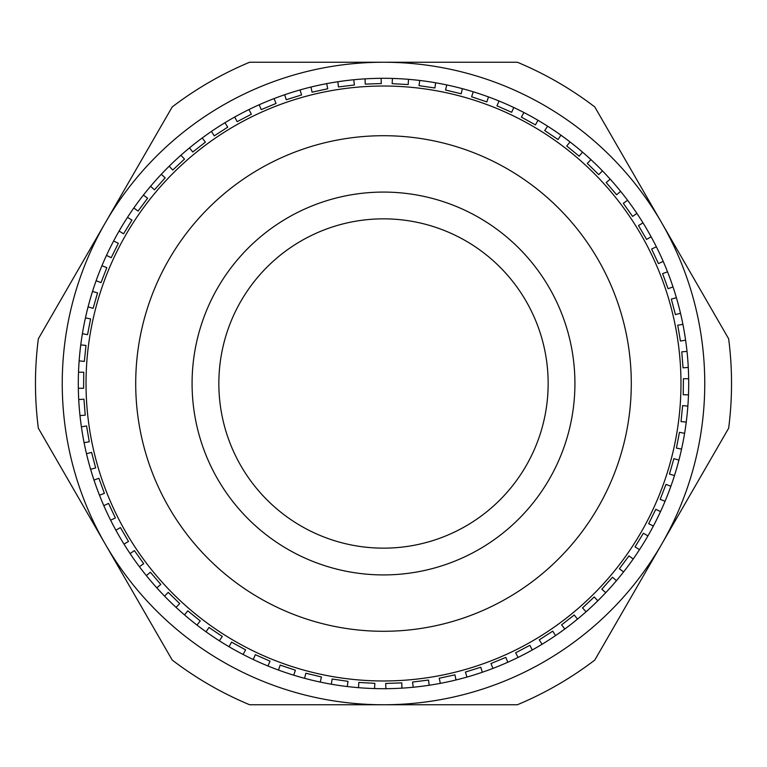 <?xml version="1.0" encoding="UTF-8"?>
<svg xmlns="http://www.w3.org/2000/svg" width="767" height="767" viewBox="0 0 767 767"><rect width="100%" height="100%" fill="white"/><g stroke="black" fill="none" stroke-linecap="round" stroke-linejoin="round"><path stroke-width="1.15" d="M330.941 539.537A164.646 164.646 0 0 0 539.537 436.059A164.646 164.646 0 0 0 436.059 227.463A164.646 164.646 0 0 0 227.463 330.941A164.646 164.646 0 0 0 330.941 539.537M293.723 675.19A305.199 305.199 0 0 1 278.498 670.07L280.176 665.094L287.788 667.654L295.4 670.224L293.723 675.19A305.199 305.199 0 0 0 320.232 682.064L321.45 676.964L305.832 673.225L304.604 678.325M488.502 96.93A305.199 305.199 0 0 0 473.277 91.81L471.6 96.776L486.824 101.906L488.502 96.93A305.199 305.199 0 0 1 499.068 101.023L496.949 105.827L511.656 112.298L513.765 107.495A305.199 305.199 0 0 1 523.919 112.528L521.387 117.121L535.443 124.887L537.983 120.285A305.199 305.199 0 0 1 547.648 126.2L544.704 130.553L558.021 139.546L560.955 135.193A305.199 305.199 0 0 1 570.044 141.953L566.736 146.018L579.181 156.171L582.498 152.106A305.199 305.199 0 0 1 590.954 159.641L587.282 163.4L598.768 174.627L602.44 170.868A305.199 305.199 0 0 1 610.177 179.142L606.189 182.556L616.63 194.76L620.618 191.357A305.199 305.199 0 0 1 627.588 200.283L623.312 203.322L632.612 216.419L636.888 213.379A305.199 305.199 0 0 1 643.024 222.9L638.489 225.546L646.581 239.419L651.116 236.782A305.199 305.199 0 0 1 656.379 246.811L651.624 249.035L658.441 263.589L663.196 261.355A305.199 305.199 0 0 1 667.53 271.825L662.602 273.618L668.086 288.718L673.014 286.925A305.199 305.199 0 0 1 676.398 297.73L671.326 299.072L675.43 314.604L680.511 313.262A305.199 305.199 0 0 1 682.908 324.336L677.731 325.218L680.434 341.047L685.602 340.174A305.199 305.199 0 0 1 687.011 351.411L681.777 351.823L683.042 367.834L688.277 367.422A305.199 305.199 0 0 1 688.661 378.745L683.416 378.687L683.244 394.756L688.488 394.813A305.199 305.199 0 0 1 687.855 406.117L682.64 405.59L681.029 421.572L686.244 422.099A305.199 305.199 0 0 1 684.605 433.307L679.457 432.32L676.417 448.091L681.566 449.088A305.199 305.199 0 0 1 678.929 460.104L673.886 458.656L669.447 474.092L674.49 475.54A305.199 305.199 0 0 1 670.876 486.278L665.977 484.38L660.176 499.355L665.066 501.254A305.199 305.199 0 0 1 660.502 511.618L655.795 509.298L648.671 523.688L653.379 526.018A305.199 305.199 0 0 1 647.904 535.941L643.427 533.199L635.038 546.9L639.515 549.632A305.199 305.199 0 0 1 633.178 559.028L628.959 555.893L619.381 568.788L623.59 571.914A305.199 305.199 0 0 1 616.438 580.696L612.517 577.206L601.827 589.181L605.738 592.68A305.199 305.199 0 0 1 597.819 600.782L594.233 596.956L582.508 607.924L586.093 611.759A305.199 305.199 0 0 1 577.484 619.122L574.253 614.981L561.588 624.865L564.819 628.998A305.199 305.199 0 0 1 555.576 635.565L552.739 631.145L539.239 639.851L542.077 644.261A305.199 305.199 0 0 1 532.288 649.975L529.853 645.325L515.625 652.784L518.07 657.434A305.199 305.199 0 0 1 507.812 662.237L505.798 657.386L490.957 663.541L492.97 668.393A305.199 305.199 0 0 1 482.318 672.256L480.756 667.252L465.425 672.045L466.988 677.06A305.199 305.199 0 0 1 456.039 679.955L454.927 674.826L439.232 678.229L440.344 683.359A305.199 305.199 0 0 1 429.175 685.257L428.523 680.051L412.588 682.036L413.231 687.251A305.199 305.199 0 0 1 401.937 688.143L401.764 682.898L385.705 683.445L385.887 688.689A305.199 305.199 0 0 1 374.555 688.565L374.852 683.33L358.812 682.438L358.515 687.673A305.199 305.199 0 0 1 347.25 686.542L348.007 681.345L332.111 679.016L331.354 684.212A305.199 305.199 0 0 1 320.232 682.064M462.597 148.673A247.789 247.789 0 0 1 618.327 462.597A247.789 247.789 0 0 1 304.403 618.327A247.789 247.789 0 0 1 148.673 304.403A247.789 247.789 0 0 1 462.597 148.673M385.887 688.689A305.199 305.199 0 0 0 401.937 688.143M413.231 687.251A305.199 305.199 0 0 0 429.175 685.257M440.344 683.359A305.199 305.199 0 0 0 456.039 679.955M466.988 677.06A305.199 305.199 0 0 0 482.318 672.256M492.97 668.393A305.199 305.199 0 0 0 507.812 662.237M518.07 657.434A305.199 305.199 0 0 0 532.288 649.975M542.077 644.261A305.199 305.199 0 0 0 555.576 635.565M564.819 628.998A305.199 305.199 0 0 0 577.484 619.122M586.093 611.759A305.199 305.199 0 0 0 597.819 600.782M605.738 592.68A305.199 305.199 0 0 0 616.438 580.696M623.59 571.914A305.199 305.199 0 0 0 633.178 559.028M639.515 549.632A305.199 305.199 0 0 0 647.904 535.941M653.379 526.018A305.199 305.199 0 0 0 660.502 511.618M665.066 501.254A305.199 305.199 0 0 0 670.876 486.278M674.49 475.54A305.199 305.199 0 0 0 678.929 460.104M681.566 449.088A305.199 305.199 0 0 0 684.605 433.307M686.244 422.099A305.199 305.199 0 0 0 687.855 406.117M688.488 394.813A305.199 305.199 0 0 0 688.661 378.745M688.277 367.422A305.199 305.199 0 0 0 687.011 351.411M685.602 340.174A305.199 305.199 0 0 0 682.908 324.336M680.511 313.262A305.199 305.199 0 0 0 676.398 297.73M673.014 286.925A305.199 305.199 0 0 0 667.53 271.825M663.196 261.355A305.199 305.199 0 0 0 656.379 246.811M651.116 236.782A305.199 305.199 0 0 0 643.024 222.9M636.888 213.379A305.199 305.199 0 0 0 627.588 200.283M620.618 191.357A305.199 305.199 0 0 0 610.177 179.142M602.44 170.868A305.199 305.199 0 0 0 590.954 159.641M582.498 152.106A305.199 305.199 0 0 0 570.044 141.953M560.955 135.193A305.199 305.199 0 0 0 547.648 126.2M537.983 120.285A305.199 305.199 0 0 0 523.919 112.528M513.765 107.495A305.199 305.199 0 0 0 499.068 101.023M462.396 88.675A305.199 305.199 0 0 0 446.768 84.936L445.55 90.036L461.168 93.775L462.396 88.675A305.199 305.199 0 0 1 473.277 91.81A305.199 305.199 0 0 0 462.396 88.675M435.646 82.788A305.199 305.199 0 0 0 419.75 80.458L418.993 85.655L434.889 87.984L435.646 82.788A305.199 305.199 0 0 1 446.768 84.936A305.199 305.199 0 0 0 435.646 82.788M408.485 79.327A305.199 305.199 0 0 0 392.445 78.435L392.148 83.67L408.188 84.562L408.485 79.327A305.199 305.199 0 0 1 419.75 80.458A305.199 305.199 0 0 0 408.485 79.327M517.361 704.758A348.036 348.036 0 0 0 594.789 660.051L728.65 428.207A348.036 348.036 0 0 0 728.65 338.793L594.789 106.949A348.036 348.036 0 0 0 517.361 62.242L249.639 62.242A348.036 348.036 0 0 0 172.211 106.949L38.35 338.793A348.036 348.036 0 0 0 38.35 428.207L172.211 660.051A348.036 348.036 0 0 0 249.639 704.758L383.5 704.758A321.258 321.258 0 0 0 661.72 222.871A321.258 321.258 0 0 0 105.28 222.871A321.258 321.258 0 0 0 383.5 704.758L517.361 704.758M381.113 78.311A305.199 305.199 0 0 0 365.063 78.857L365.236 84.102L381.295 83.555L381.113 78.311A305.199 305.199 0 0 1 392.445 78.435A305.199 305.199 0 0 0 381.113 78.311M353.769 79.749A305.199 305.199 0 0 0 337.825 81.743L338.477 86.949L354.412 84.964L353.769 79.749A305.199 305.199 0 0 1 365.063 78.857A305.199 305.199 0 0 0 353.769 79.749M326.656 83.641A305.199 305.199 0 0 0 310.961 87.045L312.073 92.174L327.768 88.771L326.656 83.641A305.199 305.199 0 0 1 337.825 81.743A305.199 305.199 0 0 0 326.656 83.641M300.012 89.94A305.199 305.199 0 0 0 284.682 94.744L286.244 99.748L301.575 94.955L300.012 89.94A305.199 305.199 0 0 1 310.961 87.045A305.199 305.199 0 0 0 300.012 89.94M274.03 98.607A305.199 305.199 0 0 0 259.188 104.763L261.202 109.614L276.043 103.459L274.03 98.607A305.199 305.199 0 0 1 284.682 94.744A305.199 305.199 0 0 0 274.03 98.607M248.93 109.566A305.199 305.199 0 0 0 234.712 117.025L237.147 121.675L251.375 114.216L248.93 109.566A305.199 305.199 0 0 1 259.188 104.763A305.199 305.199 0 0 0 248.93 109.566M224.923 122.739A305.199 305.199 0 0 0 211.424 131.435L214.261 135.855L227.761 127.149L224.923 122.739A305.199 305.199 0 0 1 234.712 117.025A305.199 305.199 0 0 0 224.923 122.739M202.181 138.002A305.199 305.199 0 0 0 189.516 147.878L192.747 152.019L205.412 142.135L202.181 138.002A305.199 305.199 0 0 1 211.424 131.435A305.199 305.199 0 0 0 202.181 138.002M180.907 155.241A305.199 305.199 0 0 0 169.181 166.218L172.767 170.044L184.492 159.076L180.907 155.241A305.199 305.199 0 0 1 189.516 147.878A305.199 305.199 0 0 0 180.907 155.241M161.262 174.32A305.199 305.199 0 0 0 150.562 186.304L154.483 189.794L165.173 177.819L161.262 174.32A305.199 305.199 0 0 1 169.181 166.218A305.199 305.199 0 0 0 161.262 174.32M143.41 195.086A305.199 305.199 0 0 0 133.822 207.972L138.041 211.107L147.619 198.212L143.41 195.086A305.199 305.199 0 0 1 150.562 186.304A305.199 305.199 0 0 0 143.41 195.086M127.485 217.368A305.199 305.199 0 0 0 119.096 231.059L123.573 233.801L131.962 220.1L127.485 217.368A305.199 305.199 0 0 1 133.822 207.972A305.199 305.199 0 0 0 127.485 217.368M113.621 240.982A305.199 305.199 0 0 0 106.498 255.382L111.205 257.702L118.329 243.312L113.621 240.982A305.199 305.199 0 0 1 119.096 231.059A305.199 305.199 0 0 0 113.621 240.982M101.934 265.746A305.199 305.199 0 0 0 96.124 280.722L101.023 282.62L106.824 267.645L101.934 265.746A305.199 305.199 0 0 1 106.498 255.382A305.199 305.199 0 0 0 101.934 265.746M92.51 291.46A305.199 305.199 0 0 0 88.071 306.896L93.114 308.344L97.553 292.908L92.51 291.46A305.199 305.199 0 0 1 96.124 280.722A305.199 305.199 0 0 0 92.51 291.46M85.434 317.912A305.199 305.199 0 0 0 82.395 333.693L87.543 334.68L90.583 318.909L85.434 317.912A305.199 305.199 0 0 1 88.071 306.896A305.199 305.199 0 0 0 85.434 317.912M80.756 344.901A305.199 305.199 0 0 0 79.145 360.883L84.36 361.41L85.971 345.428L80.756 344.901A305.199 305.199 0 0 1 82.395 333.693A305.199 305.199 0 0 0 80.756 344.901M78.512 372.187A305.199 305.199 0 0 0 78.339 388.255L83.584 388.313L83.756 372.244L78.512 372.187A305.199 305.199 0 0 1 79.145 360.883A305.199 305.199 0 0 0 78.512 372.187M78.723 399.578A305.199 305.199 0 0 0 79.989 415.589L85.223 415.177L83.958 399.166L78.723 399.578A305.199 305.199 0 0 1 78.339 388.255A305.199 305.199 0 0 0 78.723 399.578M81.398 426.826A305.199 305.199 0 0 0 84.092 442.664L89.269 441.782L86.566 425.953L81.398 426.826A305.199 305.199 0 0 1 79.989 415.589A305.199 305.199 0 0 0 81.398 426.826M86.489 453.738A305.199 305.199 0 0 0 90.602 469.27L95.674 467.928L91.57 452.396L86.489 453.738A305.199 305.199 0 0 1 84.092 442.664A305.199 305.199 0 0 0 86.489 453.738M93.986 480.075A305.199 305.199 0 0 0 99.47 495.175L104.398 493.382L98.914 478.282L93.986 480.075A305.199 305.199 0 0 1 90.602 469.27A305.199 305.199 0 0 0 93.986 480.075M103.804 505.645A305.199 305.199 0 0 0 110.621 520.189L115.376 517.965L108.559 503.411L103.804 505.645A305.199 305.199 0 0 1 99.47 495.175A305.199 305.199 0 0 0 103.804 505.645M115.884 530.218A305.199 305.199 0 0 0 123.976 544.1L128.511 541.454L120.419 527.581L115.884 530.218A305.199 305.199 0 0 1 110.621 520.189A305.199 305.199 0 0 0 115.884 530.218M130.112 553.621A305.199 305.199 0 0 0 139.412 566.717L143.688 563.678L134.388 550.581L130.112 553.621A305.199 305.199 0 0 1 123.976 544.1A305.199 305.199 0 0 0 130.112 553.621M146.382 575.643A305.199 305.199 0 0 0 156.823 587.858L160.811 584.444L150.37 572.24L146.382 575.643A305.199 305.199 0 0 1 139.412 566.717A305.199 305.199 0 0 0 146.382 575.643M164.56 596.132A305.199 305.199 0 0 0 176.046 607.359L179.718 603.6L168.232 592.373L164.56 596.132A305.199 305.199 0 0 1 156.823 587.858A305.199 305.199 0 0 0 164.56 596.132M184.502 614.894A305.199 305.199 0 0 0 196.956 625.047L200.264 620.982L187.819 610.829L184.502 614.894A305.199 305.199 0 0 1 176.046 607.359A305.199 305.199 0 0 0 184.502 614.894M206.045 631.807A305.199 305.199 0 0 0 219.352 640.8L222.296 636.447L208.979 627.454L206.045 631.807A305.199 305.199 0 0 1 196.956 625.047A305.199 305.199 0 0 0 206.045 631.807M229.017 646.715A305.199 305.199 0 0 0 243.081 654.472L245.613 649.879L231.557 642.113L229.017 646.715A305.199 305.199 0 0 1 219.352 640.8A305.199 305.199 0 0 0 229.017 646.715M253.235 659.505A305.199 305.199 0 0 0 267.932 665.977L270.051 661.173L255.344 654.702L253.235 659.505A305.199 305.199 0 0 1 243.081 654.472A305.199 305.199 0 0 0 253.235 659.505M331.354 684.212A305.199 305.199 0 0 0 347.25 686.542M358.515 687.673A305.199 305.199 0 0 0 374.555 688.565M278.498 670.07A305.199 305.199 0 0 1 267.932 665.977M444.601 202.095A191.414 191.414 0 0 1 564.905 444.601A191.414 191.414 0 0 1 322.399 564.905A191.414 191.414 0 0 1 202.095 322.399A191.414 191.414 0 0 1 444.601 202.095M478.455 101.589A297.471 297.471 0 0 1 665.411 478.455A297.471 297.471 0 0 1 288.545 665.411A297.471 297.471 0 0 1 101.589 288.545A297.471 297.471 0 0 1 478.455 101.589"/></g></svg>
